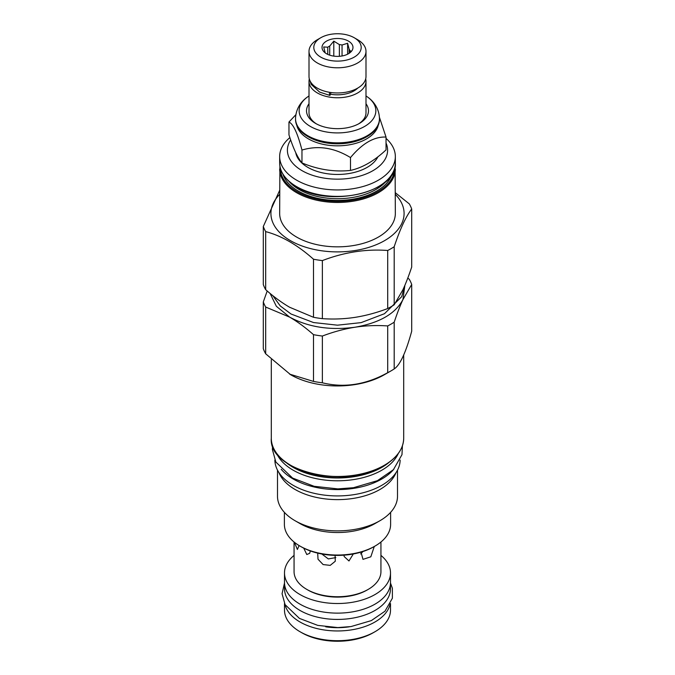 <?xml version="1.0" encoding="UTF-8"?>
<svg xmlns="http://www.w3.org/2000/svg" width="675" height="675" viewBox="0 0 675 675"><rect width="100%" height="100%" fill="white"/><g stroke="black" fill="none" stroke-linecap="round" stroke-linejoin="round"><path stroke-width="1.01" d="M295.852 114.716L288.968 122.04C293.296 124.006 297.633 133.346 301.97 150.061C318.144 145.184 334.327 147.69 350.502 157.57C362.348 143.353 374.195 136.519 386.032 137.059L379.434 117.332M378.287 125.069A41.116 23.735 180 0 1 350.814 144.551A41.116 23.735 180 0 1 308.424 138.881A41.116 23.735 0 0 1 296.713 125.069M308.424 136.856L307.825 136.51L308.424 136.856A41.116 23.735 180 0 0 366.576 136.856L367.175 136.51A41.968 24.232 0 0 0 379.468 119.374L379.468 118.614C379.139 107.62 372.659 100.558 367.58 97.04A38.348 22.14 0 0 0 365.993 95.96M379.468 118.614A41.968 24.232 0 0 1 353.557 140.999A41.968 24.232 0 0 1 307.825 135.751A41.968 24.232 0 0 1 295.532 118.614L295.532 119.374A41.968 24.232 0 0 0 307.825 136.51A41.968 24.232 0 0 0 367.175 136.51M309.007 95.96A38.348 22.14 0 0 0 307.42 97.04A38.348 22.14 0 0 0 310.382 126.436A38.348 22.14 0 0 0 362.998 127.313A38.348 22.14 0 0 0 367.58 97.04M309.007 103.764A30.974 17.879 0 0 0 315.596 123.424L315.596 123.424A30.974 17.879 0 0 0 359.404 123.424A30.974 17.879 0 0 0 365.993 103.764M316.516 123.93A28.493 16.453 180 0 1 309.007 112.801L309.007 81.312A28.493 16.453 180 0 1 309.31 78.916M365.69 78.916A28.493 16.453 180 0 1 365.993 81.312A28.493 16.453 180 0 1 348.401 96.517A28.493 16.453 180 0 1 317.351 92.947A28.493 16.453 180 0 1 309.007 81.312M365.993 81.312L365.993 112.801A28.493 16.453 180 0 1 358.484 123.93M330.539 94.205A23.38 13.5 0 0 0 357.708 88.113M330.708 92.492L330.708 93.606A2.708 0.641 99.9 0 1 329.771 95.403L319.646 92.112L311.15 84.333L309.918 80.629M329.662 92.323A2.708 0.641 99.9 0 0 329.771 95.403M365.993 51.351L365.993 76.511A28.493 16.453 180 0 1 348.401 91.707A28.493 16.453 180 0 1 317.351 88.147A28.493 16.453 180 0 1 309.007 76.511L309.007 51.351A28.493 16.453 180 0 1 317.351 39.715L320.743 37.758A23.692 13.677 180 0 1 354.257 37.758L357.649 39.715A28.493 16.453 180 0 1 365.993 51.351A28.493 16.453 180 0 1 348.401 66.547A28.493 16.453 180 0 1 317.351 62.977A28.493 16.453 180 0 1 309.007 51.351M357.649 39.715L354.257 37.758A23.692 13.677 180 0 1 354.257 57.105A23.692 13.677 180 0 1 320.743 57.105A23.692 13.677 180 0 1 320.743 37.758M348.452 41.108A15.483 8.944 0 0 0 328.717 40.061A15.483 8.944 0 0 0 323.367 51.081A15.483 8.944 0 0 0 326.548 53.755A15.483 8.944 0 0 0 351.633 51.081A15.483 8.944 0 0 0 348.452 41.108M349.11 53.35L349.11 49.072L347.617 43.259L342.048 44.997A12.462 7.197 0 0 0 339.365 44.584L333.796 41.124L329.721 46.077A12.462 7.197 0 0 0 327.763 47.208L323.679 46.963L325.173 52.777A12.462 7.197 0 0 0 325.198 52.861M342.048 55.974L342.048 44.997M347.617 43.259L347.617 54.202M327.763 54.38L327.763 47.208M329.721 55.156L329.721 46.077M339.365 56.303L339.365 44.584M349.11 49.072A12.462 7.197 180 0 1 349.827 50.625L349.827 52.844M350.848 51.967L351.321 51.233L349.827 50.625M333.796 41.124L333.796 56.109M288.968 122.04L288.968 134.899C293.296 148.449 297.633 157.79 301.97 162.92L301.97 150.061M301.97 162.92C318.144 169.636 334.327 172.142 350.502 170.421C362.348 167.805 374.195 160.971 386.032 149.909L386.032 137.059M295.751 152.677A41.968 24.232 0 0 0 307.825 167.358A41.968 24.232 0 0 0 377.89 156.811M290.672 139.953A50.093 28.924 0 0 0 310.289 174.513A50.093 28.924 0 0 0 372.921 170.682A50.093 28.924 0 0 0 386.032 143.058M289.862 137.607A57.839 33.396 0 0 0 279.661 156.549A57.839 33.396 0 0 0 315.368 187.397A57.839 33.396 0 0 0 378.397 180.157A57.839 33.396 0 0 0 395.339 156.549A57.839 33.396 0 0 0 386.032 138.383M279.897 166.033L279.661 213.443A57.839 33.396 0 0 0 315.368 244.299A57.839 33.396 0 0 0 378.397 237.06A57.839 33.396 180 0 0 395.339 213.443L395.103 166.033M395.339 194.4A66.589 38.441 180 0 1 384.59 240.629A66.589 38.441 0 0 1 297.101 244.004A66.589 38.441 0 0 1 279.661 194.4M263.301 226.488L263.301 284.555A75.727 43.723 0 0 0 265.68 289.668C273.78 296.823 281.753 302.678 289.592 307.235L313.504 317.284A75.727 43.723 0 0 0 322.363 318.651C333.442 319.418 344.334 318.98 355.033 317.36C365.74 315.672 376.633 312.736 387.703 308.551A75.727 43.723 0 0 0 394.192 304.805L394.192 246.738A75.727 43.723 180 0 1 391.044 248.67A75.727 43.723 0 0 1 387.703 250.484C365.926 248.864 344.149 252.231 322.363 260.592A75.727 43.723 0 0 1 313.504 259.225C297.565 245.025 281.618 235.82 265.68 231.609A75.727 43.723 0 0 1 263.301 226.488L279.661 190.358M394.192 246.738C400.03 229.171 405.861 216.599 411.699 209.014A75.727 43.723 180 0 0 409.32 203.901L395.339 192.746M394.192 304.805L402.941 289.702C405.81 283.483 408.729 275.948 411.699 267.081L411.699 209.014M265.68 289.668L265.68 231.609M313.504 317.284L313.504 259.225M322.363 318.651L322.363 260.592M387.703 308.551L387.703 250.484M270.11 293.448L276.337 306.264L289.592 317.098C308.289 327.189 330.1 330.564 355.033 327.223C379.519 322.92 395.491 313.698 402.941 299.565L411.699 284.462A75.727 43.723 0 0 0 409.32 279.349L407.801 278.024M404.873 285.339L402.941 299.565C400.073 305.775 397.162 313.318 394.192 322.186A75.727 43.723 180 0 1 387.703 325.932C376.633 325.164 365.74 325.603 355.033 327.223C344.334 328.911 333.442 331.847 322.363 336.04A75.727 43.723 0 0 1 313.504 334.665C305.404 327.51 297.43 321.654 289.592 317.098L265.68 307.049A75.727 43.723 0 0 1 263.301 301.936L267.199 290.993M289.592 374.119L313.504 381.417A75.727 43.723 0 0 0 322.363 382.793C344.149 388.142 365.926 384.767 387.703 372.684A75.727 43.723 0 0 0 391.044 370.87L384.311 374.752A66.201 38.222 0 0 1 290.689 374.752L265.68 353.801A75.727 43.723 0 0 1 263.301 348.688L263.301 301.936M313.504 381.417L313.504 334.665M265.68 353.801L265.68 307.049M387.703 372.684L387.703 325.932M322.363 382.793L322.363 336.04M394.192 322.186L394.192 368.938C400.03 365.082 405.861 352.51 411.699 331.214L411.699 284.462M394.192 368.938A75.727 43.723 180 0 1 391.044 370.87L384.311 374.752M276.716 453.499A62.716 36.214 0 0 0 320.878 479.495A62.716 36.214 0 0 0 381.848 470.188A62.716 36.214 180 0 0 398.284 453.499M281.18 469.268A62.64 36.163 0 0 0 293.203 479.005A62.64 36.163 180 0 0 393.82 469.26M274.86 460.088A62.64 36.163 0 0 0 293.203 485.325A62.64 36.163 180 0 0 361.209 493.231A62.64 36.163 180 0 0 400.14 460.088M396.014 472.66A60.008 34.644 180 0 1 379.932 489.485A60.008 34.644 0 0 1 320.861 498.268A60.008 34.644 0 0 1 278.986 472.66M277.493 470.129L277.493 496.235A60.008 34.644 0 0 0 295.068 520.729A60.008 34.644 0 0 0 379.932 520.729L375.055 523.547L379.932 520.729A60.008 34.644 180 0 0 397.507 496.235L397.507 470.129M295.068 520.729L299.945 523.547A53.114 30.67 0 0 0 375.055 523.547M284.386 512.35L284.386 524.365A53.114 30.67 0 0 0 299.945 546.05A53.114 30.67 0 0 0 375.055 546.05L375.055 546.05A53.114 30.67 0 0 0 390.614 524.365L390.614 512.35M373.967 546.683L375.055 546.05L373.967 546.683A51.57 29.776 0 0 1 301.033 546.683L299.945 546.05M379.527 543.122L378.734 543.696M374.279 546.497L370.82 556.808L362.99 559.364L361.007 552.133M353.312 553.972L348.975 560.967L344.149 556.521L344.039 555.162M335.078 555.373L335.289 561.237L330.21 565.372L323.106 564.562L318.009 559.204L317.706 553.12M310.323 550.935L309.682 553.306L306.788 554.521L303.733 548.134M380.936 542.017L380.936 571.658A43.436 25.076 180 0 1 368.212 589.393A43.436 25.076 180 0 1 306.788 589.393L307.876 590.026L306.788 589.393A43.436 25.076 0 0 1 294.064 571.658L294.064 542.017M299.101 545.552L297.388 549.467L294.342 542.244M294.064 555.39A53.004 30.603 0 0 0 284.496 572.923A53.004 30.603 0 0 0 300.021 594.557A53.004 30.603 0 0 0 357.784 601.189A53.004 30.603 0 0 0 390.504 572.923A53.004 30.603 0 0 0 380.936 555.39M368.212 589.393L367.124 590.026A41.892 24.182 180 0 1 307.876 590.026M284.496 572.923L284.496 582.533A53.004 30.603 0 0 0 300.021 604.167A53.004 30.603 0 0 0 357.784 610.799A53.004 30.603 0 0 0 390.504 582.533L390.504 572.923M390.462 583.698L390.462 588.853A52.962 30.578 180 0 1 357.767 617.102A52.962 30.578 180 0 1 300.054 610.47A52.962 30.578 0 0 1 284.538 588.853L284.538 583.698M284.977 604.437A53.004 30.603 0 0 0 300.021 621.996A53.004 30.603 0 0 0 354.468 629.345A53.004 30.603 0 0 0 390.023 604.437M374.979 631.733L373.334 632.678A50.676 29.261 0 0 1 301.666 632.678L300.021 631.733A53.004 30.603 0 0 0 374.979 631.733A53.004 30.603 0 0 0 390.504 610.099L390.504 603.517M301.666 632.678L300.021 631.733A53.004 30.603 180 0 1 284.496 610.099L284.496 603.517M360.636 553.956L362.931 551.534M321.865 554.006L328.32 558.925L335.821 557.601M350.502 170.421L350.502 157.57M395.339 162.996C397.972 191.945 329.948 208.246 296.764 186.967C285.609 180.343 279.906 172.353 279.661 162.996A57.839 33.396 0 0 0 296.603 186.612A57.839 33.396 0 0 0 378.397 186.612A57.839 33.396 0 0 0 395.339 162.996L395.339 156.549M289.06 181.457A54.202 31.295 0 0 0 299.177 189.548A54.202 31.295 180 0 0 385.94 181.457M391.989 174.344A55.443 32.003 180 0 1 353.877 199.015A55.443 32.003 180 0 1 298.299 191.067A55.443 32.003 0 0 1 283.011 174.344M394.563 168.514A57.063 32.948 180 0 1 359.277 198.889A57.063 32.948 180 0 1 297.152 191.734A57.063 32.948 0 0 1 280.437 168.514M279.661 169.062A57.839 33.396 0 0 0 296.603 192.679A57.839 33.396 0 0 0 378.397 192.679A57.839 33.396 0 0 0 395.339 169.062M403.701 354.898L403.701 438.261A66.201 38.222 180 0 1 384.311 465.286A66.201 38.222 180 0 1 312.162 473.572A66.201 38.222 180 0 1 271.299 438.261L271.299 359.665M383.982 465.48A65.737 37.952 180 0 1 290.849 465.379M288.098 463.852A62.817 36.273 0 0 0 381.923 467.1A62.817 36.273 0 0 0 386.902 463.852M285.913 462.358A62.716 36.214 0 0 0 381.848 467.37A62.716 36.214 0 0 0 389.087 462.358M349.296 626.813A47.309 27.312 180 0 1 325.704 626.813M295.532 118.614C295.861 107.62 302.341 100.558 307.42 97.04M279.661 162.996L279.661 156.549M272.793 295.633L280.243 305.927L290.993 313.985L313.495 322.54L337.5 325.181L361.167 322.616L384.488 313.706L401.709 296.654L404.823 285.474M403.701 438.261C403.431 448.85 396.942 457.928 384.218 465.497C346.233 489.898 268.211 471.142 271.299 438.261M402.418 445.812L401.979 454.672L393.424 469.682L377.409 480.684L353.506 487.696L337.871 488.894L314.17 486.304L292.579 478.069L275.847 462.046L272.388 449.499L272.582 445.812M390.496 583.023L392.377 588.296L392.386 598.21L384.986 611.212L371.309 620.612L351.042 626.56L337.821 627.573L317.756 625.379L299.422 618.393L285.078 604.631L282.066 593.705L284.504 583.023"/></g></svg>

